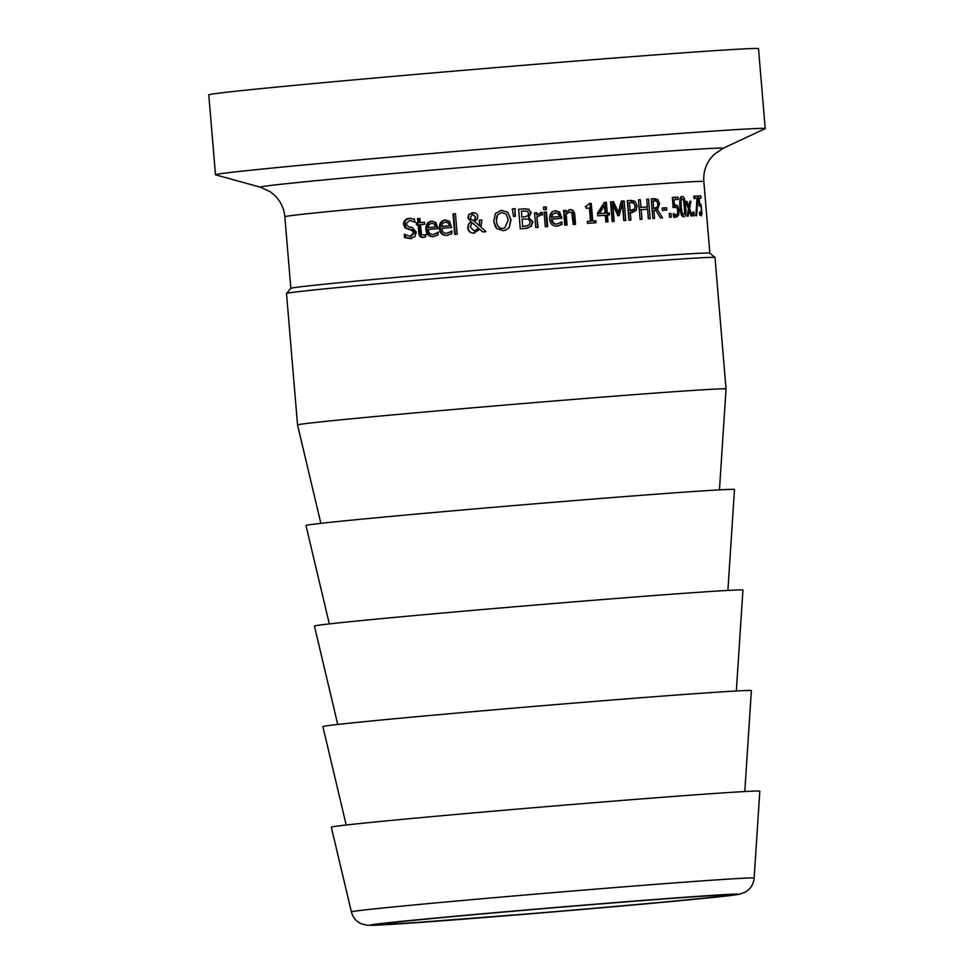 <?xml version="1.0" encoding="UTF-8"?>
<svg xmlns="http://www.w3.org/2000/svg" width="974" height="974" viewBox="0 0 974 974"><rect width="100%" height="100%" fill="white"/><g stroke="black" fill="none" stroke-linecap="round" stroke-linejoin="round"><path stroke-width="1.46" d="M693.829 196.285A207.438 2.374 -4.8 0 1 694.779 196.249L694.961 198.428M696.994 199.013L697.725 198.94L696.69 215.68A210.238 2.398 175.2 0 0 695.826 215.717L697.043 198.343A210.238 2.398 175.2 0 0 694.012 198.477L693.817 196.188A210.238 2.398 -4.8 0 1 697.469 196.018L697.725 198.94M694.779 196.249L697.469 196.018M689.629 208.582L692.161 215.911A210.238 2.398 175.2 0 0 691.029 215.972L689.19 210.53L688.168 216.131A210.238 2.398 175.2 0 0 686.999 216.204L688.484 208.813L685.793 201.533L687.047 201.46L688.935 206.841L689.884 201.289L690.919 201.241L689.629 208.582L688.448 208.692M689.884 201.289A210.238 2.398 -4.8 0 1 690.919 201.241M687.802 206.938L688.935 206.841M685.793 201.533A210.238 2.398 -4.8 0 1 687.047 201.46M688.131 210.627L689.19 210.53M681.508 214.828L683.578 214.645L684.71 212.502L683.699 200.571L682.238 198.623L681.069 200.766L681.252 206.744L682.056 212.624L683.614 214.645L681.118 214.864M682.238 198.623L679.73 198.854M680.802 197.174L681.703 198.672M683.091 214.682L682.47 216.313M682.056 196.456C683.943 196.322 685.148 199.658 685.672 206.464C686.293 213.355 685.659 216.812 683.76 216.812C681.8 216.983 680.546 213.647 679.974 206.829C679.402 199.901 680.083 196.444 682.056 196.456L682.056 196.456M670.989 213.464L671.305 217.202A210.238 2.398 175.2 0 0 669.54 217.324L669.223 213.586L670.989 213.464A210.238 2.398 -4.8 0 0 669.223 213.586M647.113 206.938L647.308 209.252M641.002 207.377L639.114 207.559A207.438 2.374 -4.8 0 1 645.348 207.109L647.369 206.914L646.724 199.244A210.238 2.398 -4.8 0 1 648.514 199.122L650.157 218.675A210.238 2.398 175.2 0 0 648.367 218.797L647.564 209.227A210.238 2.398 175.2 0 0 641.196 209.69L642 219.26A210.238 2.398 175.2 0 0 640.113 219.393L638.469 199.84A210.238 2.398 -4.8 0 1 640.356 199.707L641.002 207.377A210.238 2.398 -4.8 0 1 647.369 206.914M646.724 199.293L648.514 199.122M638.469 199.889L640.356 199.707M639.309 209.873L641.196 209.69M629.472 202.775L627.694 202.945L628.34 210.749A207.438 2.374 -4.8 0 1 629.691 210.64L634.549 209.057L635.133 206.098L633.831 203.201L631.128 202.653A210.238 2.398 175.2 0 0 629.472 202.775L630.129 210.567A210.238 2.398 -4.8 0 1 631.493 210.469L630.166 210.603M628.34 210.749L630.129 210.567M627.28 200.717A207.438 2.374 -4.8 0 1 629.253 200.571L633.161 201.508L635.267 206.05L634.378 210.494L630.19 212.843M630.312 212.782L630.921 220.075A210.238 2.398 175.2 0 0 628.912 220.221L627.268 200.668A210.238 2.398 -4.8 0 1 631.055 200.388L635.024 201.326L637.142 205.879L636.241 210.311L632.004 212.661A210.238 2.398 175.2 0 0 630.312 212.782L628.534 212.965L629.143 220.209M589.477 203.542A207.438 2.374 -4.8 0 1 590 203.493L591.486 221.122A207.438 2.374 -4.8 0 1 594.517 220.879L594.676 222.839M587.322 221.439A207.438 2.374 -4.8 0 1 589.27 221.293L590.512 221.159L589.416 208.059A210.238 2.398 175.2 0 0 586.226 208.302L586.385 206.488L585.179 206.61M594.517 220.879L595.832 220.745L596.003 222.742A210.238 2.398 175.2 0 0 587.492 223.399L587.322 221.402A210.238 2.398 -4.8 0 1 590.512 221.159M591.486 221.122L592.764 220.976A210.238 2.398 -4.8 0 1 595.832 220.745M590 203.493L591.279 203.359L592.764 220.976M586.068 206.512L589.477 203.505A210.238 2.398 -4.8 0 1 591.279 203.359M543.504 207.145A207.438 2.374 -4.8 0 1 545.55 206.975L545.757 209.507M546.219 206.89L546.438 209.459A210.238 2.398 175.2 0 0 543.711 209.678L543.492 207.109A210.238 2.398 -4.8 0 1 546.219 206.89L545.55 206.975M540.582 212.417L541.544 212.417L541.751 214.864M534.543 212.916A207.438 2.374 -4.8 0 1 536.418 212.758L536.601 214.95L542.165 212.332L542.384 214.901A210.238 2.398 175.2 0 0 542.25 214.913L540.12 215.011L536.771 217.019L537.648 227.392M541.544 212.417L542.165 212.332M536.418 212.758L537.149 214.864M536.771 217.019L538.196 227.356A210.238 2.398 175.2 0 0 535.773 227.551L534.543 212.88A210.238 2.398 -4.8 0 1 536.966 212.685M540.947 214.913L537.319 216.946M514.966 208.728L515.307 216.325A210.238 2.398 175.2 0 0 513.542 216.472L512.324 208.923A207.438 2.374 -4.8 0 1 514.966 208.728L515.051 216.386M512.324 208.923A210.238 2.398 -4.8 0 1 515.234 208.68M502.937 228.452L504.739 228.026L508.27 219.978L506.176 214.207L501.683 212.539L497.519 214.925L496.411 220.964C497.02 226.199 499.199 228.683 502.937 228.452M496.484 217.835L496.411 221.001C497.02 226.163 499.224 228.647 503.022 228.415L504.739 228.026M497.434 215.059L496.57 217.397M507.844 212.454L510.985 219.759L509.268 227.478L505.725 230.12L503.193 230.655L496.667 228.525L493.745 221.232L495.425 213.489L501.403 210.323L507.844 212.454L510.79 219.795L509.11 227.514L505.664 230.144M495.449 227.003L493.708 221.195L495.413 213.464L501.488 210.287L508.002 212.405M455.296 234.32L453.58 213.927A207.438 2.374 -4.8 0 1 455.442 213.769M455.442 213.732L457.159 234.15A210.238 2.398 175.2 0 0 454.736 234.369L453.02 213.939A210.238 2.398 -4.8 0 1 455.442 213.732M441.624 226.467L442.354 226.443A207.438 2.374 -4.8 0 1 449.769 225.798L448.064 222.936L445.276 222.035L442.537 223.436L441.624 226.467A210.238 2.398 -4.8 0 1 449.136 225.81M449.769 225.798L448.064 222.936M448.71 222.912L445.958 222.011M446.238 221.987L445.276 222.035M451.668 231.008L451.534 231.021A210.238 2.398 -4.8 0 1 451.668 231.008L451.899 233.699L447.127 235.355C442.464 235.659 439.871 233.334 439.347 228.391C439.164 223.375 441.125 220.574 445.252 219.99L449.513 221.268L451.644 227.502A210.238 2.398 175.2 0 0 441.782 228.354C442.159 231.8 443.864 233.419 446.92 233.2L452.143 230.996M447.797 235.331C443.194 235.635 440.638 233.31 440.114 228.354C439.919 223.338 441.855 220.538 445.922 219.966L445.995 219.966M450.414 232.287L451.534 231.021M447.577 233.176L449.793 232.299M428.097 227.648L429.01 227.599A207.438 2.374 -4.8 0 1 436.279 226.966L435.463 227.003L434.416 224.13L431.677 223.216L428.986 224.617L428.097 227.648A210.238 2.398 -4.8 0 1 435.463 227.003M436.279 226.966L435.244 224.093L434.416 224.13M435.244 224.093L431.677 223.216M433.637 234.381L438.617 232.177M434.355 236.499C429.851 236.804 427.343 234.466 426.819 229.523C426.624 224.507 428.511 221.707 432.505 221.135M437.971 232.202L437.837 232.214A210.238 2.398 -4.8 0 1 437.971 232.202L438.19 234.892L433.077 236.572M436.936 233.456L436.121 233.492L437.837 232.214M433.515 236.548C428.937 236.84 426.393 234.515 425.882 229.572C425.687 224.556 427.598 221.755 431.64 221.183L435.841 222.462L437.935 228.683A210.238 2.398 175.2 0 0 428.256 229.535C428.633 232.981 430.313 234.6 433.296 234.393L436.121 233.492M415.654 222.182L409.798 220.538M410.931 236.317L414.924 232.676L412.501 229.876L405.014 227.879L403.577 224.446C403.528 220.976 405.354 218.931 409.056 218.322L414.486 219.113L414.741 222.218A210.238 2.398 175.2 0 0 414.571 222.242L410.553 220.489M406.231 227.806L404.807 224.373C404.758 220.903 406.548 218.87 410.2 218.261M411.637 238.533L405.781 237.522L405.586 235.16M409.397 220.562L405.988 223.959L408.556 226.796L412.294 227.502L416.288 232.116L414.997 236.402L409.993 238.63M409.25 229.28L405.014 227.879M404.454 234.32L404.271 234.332A210.238 2.398 -4.8 0 1 404.441 234.32L410.115 236.365L413.828 232.749L411.369 229.949L408.069 229.34M405.781 237.522L404.551 237.595L404.271 234.332M410.48 238.593L404.551 237.595M424.214 235.172L426.356 234.515M417.627 224.884L417.456 222.876A207.438 2.374 -4.8 0 1 418.978 222.742L418.625 218.529L417.59 218.59A210.238 2.398 -4.8 0 1 419.891 218.383L420.244 222.596L421.255 222.547A207.438 2.374 -4.8 0 1 424.506 222.255M418.625 218.529A207.438 2.374 -4.8 0 1 419.891 218.419M424.165 237.352C421.632 237.644 420.184 236.158 419.831 232.92L419.149 224.787L418.114 224.848A210.238 2.398 175.2 0 0 416.568 224.982L416.397 222.936A210.238 2.398 -4.8 0 1 417.943 222.803L417.59 218.59M425.528 234.551L425.394 234.564A210.238 2.398 -4.8 0 1 425.528 234.551L425.723 236.767L422.972 237.425M420.244 222.596A210.238 2.398 -4.8 0 1 424.494 222.218L424.664 224.263A210.238 2.398 175.2 0 0 420.415 224.641L421.559 234.454L423.58 235.197L425.394 234.564M418.978 222.742L417.943 222.803M417.456 222.876L416.397 222.936M423.179 237.4C420.61 237.693 419.137 236.219 418.796 232.969L418.114 224.848M474.995 218.967L473.169 220.721L474.995 218.967L475.288 216.837L472.609 214.377L470.332 217.348L470.99 219.089L473.169 220.721M475.275 218.98L475.568 216.849L472.914 214.39M474.18 230.923L478.867 228.342L472.098 222.656L470.308 226.979L474.18 230.923L478.624 228.33M478.867 228.342L472.098 222.656M474.521 233.115C470.783 233.224 468.628 231.471 468.056 227.843L468.896 224.154L471.112 221.841L468.177 217.701L468.871 214.463L472.56 212.722C475.665 212.649 477.418 213.854 477.82 216.362L477.297 219.089L474.484 221.548L479.695 225.919L479.476 220.246A207.438 2.374 -4.8 0 1 481.813 220.051M469.237 214.463L473.522 212.709M482.958 231.982L479.853 229.389L473.401 233.139M479.476 220.246L479.245 220.234A210.238 2.398 -4.8 0 1 481.801 220.014L481.034 227.246L486.111 231.678A210.238 2.398 175.2 0 0 482.763 231.97L479.853 229.389M479.464 225.907L479.245 220.234M471.112 221.841L467.8 217.701L468.871 214.463M474.216 233.103C470.43 233.224 468.251 231.471 467.678 227.843L468.518 224.142L470.771 221.828M527.725 215.863L528.59 213.257L527.433 211.297L523.878 211.078A210.238 2.398 175.2 0 0 521.419 211.273L521.894 216.995A210.238 2.398 -4.8 0 1 524.816 216.752L527.725 215.863M521.894 216.995L521.419 211.273M521.553 217.056A207.438 2.374 -4.8 0 1 524.438 216.825M529.101 225.031L530.246 222.072L528.432 219.15L524.998 218.931A210.238 2.398 175.2 0 0 522.076 219.174L522.685 226.394A210.238 2.398 -4.8 0 1 524.779 226.224L529.101 225.031M522.685 226.394L522.076 219.174M522.344 226.455A207.438 2.374 -4.8 0 1 524.402 226.285L526.63 226.005M530.83 226.394L525.85 228.366A210.238 2.398 175.2 0 0 520.286 228.829L518.643 209.276A207.438 2.374 -4.8 0 1 523.415 208.911L528.492 209.288L530.769 212.746L528.456 217.239L532.425 221.816L530.83 226.394L527.019 228.233M528.456 217.239L532.912 221.743L531.28 226.321M528.492 209.288L531.244 212.673L528.882 217.08M518.643 209.276A210.238 2.398 -4.8 0 1 523.793 208.85L528.931 209.227M544.076 212.137A207.438 2.374 -4.8 0 1 545.805 211.991L547.035 226.638M546.475 211.906L547.705 226.577A210.238 2.398 175.2 0 0 545.306 226.772L544.076 212.101A210.238 2.398 -4.8 0 1 546.475 211.906L545.805 211.991M552.063 214.28L551.162 217.299A207.438 2.374 -4.8 0 1 558.504 216.715L559.332 216.618L558.285 213.732L555.533 212.807L552.063 214.28L552.818 214.183L551.905 217.214A210.238 2.398 -4.8 0 1 559.332 216.618M551.162 217.299L551.905 217.214M555.533 212.807L552.818 214.183M561 222.425L561.182 224.617L556.58 226.236M554.705 210.859L559.697 212.064L561.791 218.31A210.238 2.398 175.2 0 0 552.063 219.101L551.321 219.187C551.71 222.632 553.39 224.263 556.361 224.081L556.885 224.02M558.857 212.174L560.914 218.383M561.182 224.617L557.372 226.138C552.745 226.406 550.164 224.069 549.628 219.113C549.458 214.097 551.406 211.321 555.509 210.761L559.697 212.064M552.063 219.101C552.453 222.547 554.145 224.166 557.165 223.983L561.828 221.816L562.047 224.507M569.023 209.714C571.762 209.544 573.321 211.285 573.71 214.937L574.502 224.434M563.532 210.567A207.438 2.374 -4.8 0 1 564.932 210.457L565.066 212.088L566.004 211.979L570.009 209.605C572.785 209.434 574.368 211.163 574.757 214.828L575.549 224.349A210.238 2.398 175.2 0 0 573.26 224.531L571.835 212.916L569.595 211.991L565.237 214.158L566.162 225.091M564.932 210.457L565.857 210.347L566.004 211.979M565.237 214.158L566.174 214.049L567.087 225.018A210.238 2.398 175.2 0 0 564.762 225.201L563.532 210.53A210.238 2.398 -4.8 0 1 565.857 210.347M569.595 211.991L566.174 214.049M604.464 205.514L603.016 205.66L598.048 213.732A207.438 2.374 -4.8 0 1 603.649 213.306L605.097 213.148L604.464 205.514L599.424 213.586A210.238 2.398 -4.8 0 1 605.097 213.148M598.048 213.732L599.424 213.586M604.27 202.458A207.438 2.374 -4.8 0 1 604.866 202.409L605.767 213.136A207.438 2.374 -4.8 0 1 607.715 212.989L607.886 215.059M607.715 212.989L609.213 212.831L609.395 214.937A210.238 2.398 175.2 0 0 607.423 215.096L605.95 215.242L606.51 221.926M605.767 213.136L607.252 212.989A210.238 2.398 -4.8 0 1 609.213 212.831M604.866 202.409L606.352 202.263L607.252 212.989M607.423 215.096L607.983 221.816A210.238 2.398 175.2 0 0 605.84 221.975L605.28 215.254A210.238 2.398 175.2 0 0 597.805 215.838L597.573 213.075L604.294 202.422A210.238 2.398 -4.8 0 1 606.352 202.263M621.29 201.168A207.438 2.374 -4.8 0 1 622.459 201.07L624.091 220.587M610.54 201.971A207.438 2.374 -4.8 0 1 611.916 201.874L616.773 212.454L618.405 212.295L621.302 201.119A210.238 2.398 -4.8 0 1 624.164 200.912L625.807 220.453A210.238 2.398 175.2 0 0 623.75 220.611L622.337 203.773L619.196 215.534A210.238 2.398 175.2 0 0 617.906 215.631L612.78 204.491L614.192 221.342A210.238 2.398 175.2 0 0 612.183 221.488L610.54 201.935A210.238 2.398 -4.8 0 1 613.486 201.715L618.405 212.295M612.78 204.491L611.222 204.65L612.634 221.451M622.337 203.773L620.645 203.943L617.565 215.704M622.459 201.07L624.164 200.912M611.916 201.874L613.486 201.715M653.724 208.412L651.996 208.57A207.438 2.374 -4.8 0 1 653.104 208.497L657.413 207.121L657.864 204.004L656.866 201.46L654.796 200.936A210.238 2.398 175.2 0 0 653.104 201.058L653.724 208.412A210.238 2.398 -4.8 0 1 655.222 208.302L653.335 208.473M651.387 201.216L653.104 201.058M656.89 207.779L655.319 209.787L655.733 210.445M651.192 198.976A207.438 2.374 -4.8 0 1 652.397 198.891L655.636 199.694L656.841 201.435M657.474 209.593L662.551 217.799A210.238 2.398 175.2 0 0 660.457 217.945L655.855 210.445A210.238 2.398 175.2 0 0 653.907 210.579L654.565 218.359A210.238 2.398 175.2 0 0 652.836 218.48L651.192 198.927A210.238 2.398 -4.8 0 1 654.516 198.696L657.803 199.5L659.556 203.676L657.474 209.593L655.319 209.787M652.178 210.737L653.907 210.579M662.198 208.071A207.438 2.374 -4.8 0 1 664.341 207.925L664.536 210.25M666.618 207.718L666.813 210.092A210.238 2.398 175.2 0 0 662.393 210.396L662.198 208.022A210.238 2.398 -4.8 0 1 666.618 207.718L664.341 207.925M672.876 204.942L675.822 206.975M672.377 197.527A207.438 2.374 -4.8 0 1 675.457 197.332L675.652 199.56M673.424 215.23L676.187 215.011L677.502 213.732L677.746 210.518L676.942 207.73L672.742 207.158M676.321 214.998L673.935 217.506M673.01 205.015L675.262 204.723L677.673 205.794L679.061 210.445L678.61 215.205L676.321 217.287L673.521 216.35L673.29 213.586L676.151 215.023L673.764 215.23M672.571 199.804L673.898 199.682L674.337 204.893L675.079 204.735M675.457 197.332L677.892 197.113L678.087 199.414A210.238 2.398 175.2 0 0 673.898 199.682M675.226 206.938L673.217 207.547L672.377 197.466A210.238 2.398 -4.8 0 1 677.892 197.113M673.375 214.657L674.605 214.548M693.878 212.064L694.194 215.802A210.238 2.398 175.2 0 0 693.098 215.863L692.782 212.113A210.238 2.398 -4.8 0 1 693.878 212.064L692.794 212.162M701.11 204.528L701.962 213.951L701.073 215.899L699.734 214.84L699.502 212.064L700.903 213.635L701.365 209.24L700.89 206.427L700.099 205.538L699.198 206.05L698.358 195.981A210.238 2.398 -4.8 0 1 700.781 195.896L700.976 198.185A210.238 2.398 175.2 0 0 699.162 198.246L699.6 203.469L701.11 204.528L699.089 204.698M698.991 203.517L699.941 203.347M698.553 198.306L699.162 198.246M698.37 196.103L700.781 195.896M700.099 205.538L699.198 206.05M703.837 181.541C703.228 172.946 705.493 165.203 710.63 158.324L714.173 154.379L723.012 148.352A232.238 2.654 175.2 0 0 599.765 156.266A232.238 2.654 175.2 0 0 287.062 183.623A232.238 2.654 175.2 0 0 260.399 187.203L270.297 191.793L274.571 195.25C280.609 201.143 284.031 208.302 284.846 216.727A210.238 2.398 -4.8 0 1 309.087 213.562A210.238 2.398 -4.8 0 1 592.168 188.786A210.238 2.398 -4.8 0 1 703.837 181.541L709.851 253.143A210.238 2.398 175.2 0 0 549.482 264.271A210.238 2.398 175.2 0 0 315.101 285.175A210.238 2.398 175.2 0 0 290.861 288.304L286.514 293.454A214.998 2.459 175.2 0 0 286.502 293.478L297.545 424.944A214.998 2.459 175.2 0 0 297.545 424.956A214.998 2.459 175.2 0 1 322.333 421.718A214.998 2.459 175.2 0 1 563.228 400.241A214.998 2.459 175.2 0 1 726.044 388.967L715.001 257.501A214.998 2.459 175.2 0 0 714.989 257.477A214.998 2.459 175.2 0 0 551.004 268.873A214.998 2.459 175.2 0 0 311.303 290.252A214.998 2.459 175.2 0 0 286.514 293.454M754.144 878.073L759.817 791.18A214.998 2.459 175.2 0 0 597.184 802.442A214.998 2.459 175.2 0 0 356.107 823.931A214.998 2.459 175.2 0 0 331.318 827.169L351.395 911.895C352.819 917.289 355.997 921.197 360.904 923.632L367.222 925.3L397.002 924.022L551.893 912.029L683.979 900.317L739.254 894.278L745.341 892.099C750.564 888.994 753.499 884.319 754.144 878.073A202.081 2.313 175.2 0 0 646.809 885.037A202.081 2.313 175.2 0 0 374.698 908.852A202.081 2.313 175.2 0 0 351.395 911.895M706.54 897.845A173.092 1.985 175.2 0 0 726.494 895.24A173.092 1.985 175.2 0 0 595.418 904.322A173.092 1.985 175.2 0 0 401.483 921.599A173.092 1.985 175.2 0 0 381.528 924.204A173.092 1.985 175.2 0 0 512.604 915.134A173.092 1.985 175.2 0 0 706.54 897.845M723.012 148.352L765.089 128.69A275.837 3.153 175.2 0 0 765.223 128.58A275.837 3.153 175.2 0 0 556.349 143.056A275.837 3.153 175.2 0 0 247.299 170.596A275.837 3.153 175.2 0 0 215.485 174.748A275.837 3.153 175.2 0 0 215.631 174.833L260.399 187.203M765.223 128.58L758.515 48.7A275.837 3.153 175.2 0 0 549.64 63.164A275.837 3.153 175.2 0 0 240.59 90.716A275.837 3.153 175.2 0 0 208.777 94.868L215.485 174.748M727.907 590.427L734.481 489.52A214.998 2.459 175.2 0 0 571.848 500.782A214.998 2.459 175.2 0 0 330.783 522.271A214.998 2.459 175.2 0 0 305.982 525.51L329.309 623.908M736.344 690.98L742.931 590.074A214.998 2.459 175.2 0 0 580.297 601.335A214.998 2.459 175.2 0 0 339.22 622.824A214.998 2.459 175.2 0 0 314.432 626.063L337.747 724.461M744.793 791.533L751.368 690.627A214.998 2.459 175.2 0 0 588.734 701.889A214.998 2.459 175.2 0 0 347.669 723.378A214.998 2.459 175.2 0 0 322.869 726.616L346.196 825.015M679.828 200.875L681.069 200.766M679.986 206.853L681.252 206.744M680.838 212.734L682.056 212.624M684.515 206.561L685.672 206.464M635.267 206.05L637.142 205.879M633.161 201.508L635.024 201.326M629.253 200.571L631.055 200.388M634.378 210.494L636.241 210.311M440.114 228.354L439.347 228.391M426.819 229.523L425.882 229.572M404.807 224.373L403.577 224.446M412.501 229.876L411.369 229.949M414.924 232.676L413.828 232.749M419.831 232.92L418.796 232.969M559.161 225.603L559.989 225.505M560.805 217.068L561.681 216.971M573.71 214.937L574.757 214.828M568.621 212.113L569.388 212.015M657.852 203.834L659.556 203.676M655.636 199.694L657.803 199.5M652.397 198.891L654.516 198.696M677.746 210.567L679.061 210.445M675.25 206.013L677.673 205.794M673.18 207.121L675.031 206.951M676.187 215.424L678.61 215.205M699.636 213.744L700.89 213.635L699.636 213.744M699.673 214.146L701.962 213.951M716.937 897.042A184.902 2.118 -4.8 0 1 467.97 918.823A184.902 2.118 -4.8 0 1 391.085 922.415A184.902 2.118 -4.8 0 1 640.052 900.621A184.902 2.118 -4.8 0 1 716.937 897.042M284.846 216.727L290.849 288.328M709.839 253.13L714.989 257.477M719.457 489.873L726.044 388.967M320.86 523.355L297.545 424.956"/></g></svg>
